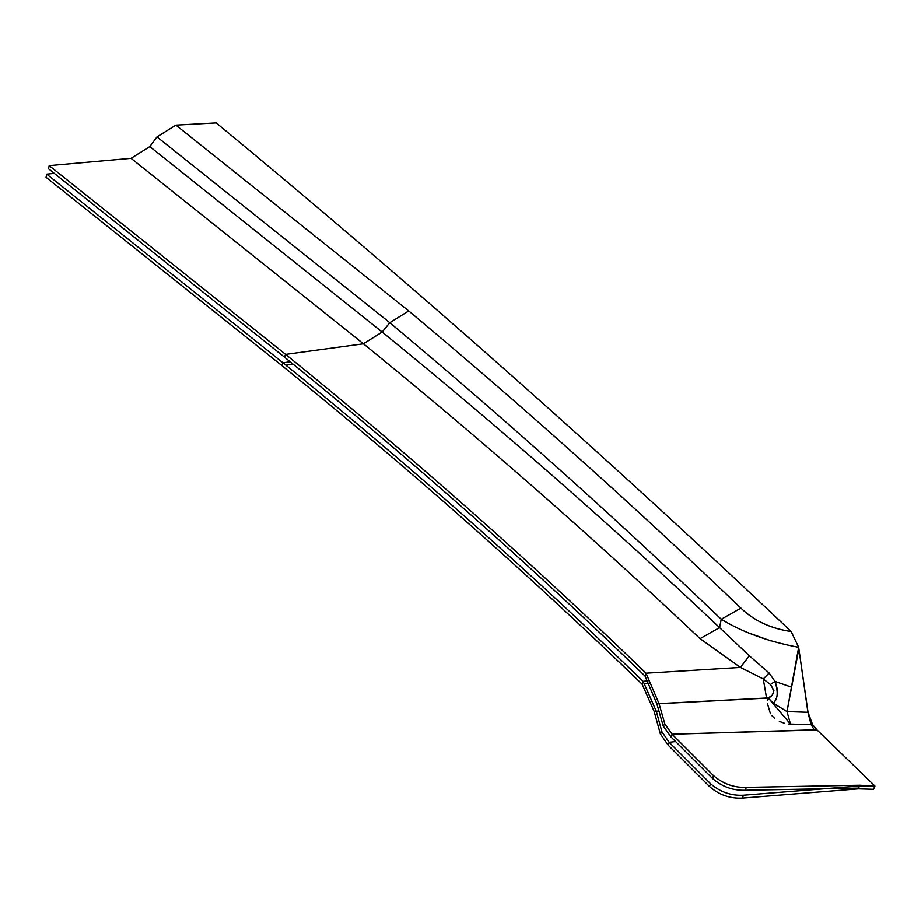 <?xml version="1.0" encoding="UTF-8"?>
<svg xmlns="http://www.w3.org/2000/svg" width="921" height="921" viewBox="0 0 921 921"><rect width="100%" height="100%" fill="white"/><g stroke="black" fill="none" stroke-linecap="round" stroke-linejoin="round"><path stroke-width="1.38" d="M48.525 168.762L284.601 357.21L48.525 168.762L49.193 165.607L131.081 158.32L363.415 343.752L382.146 332.009L363.427 343.752L131.081 158.32L149.801 146.577L382.146 332.009L149.801 146.577L156.984 136.884L389.79 322.672L382.146 332.009L389.79 322.672L408.751 310.93C523.289 406.691 634.016 505.767 740.933 608.148C632.923 504.8 522.195 405.724 408.751 310.93L175.911 125.129L216.228 122.907C410.835 283.449 602.484 452.982 791.174 631.518C771.142 628.767 754.391 620.973 740.933 608.148L721.235 619.269C614.457 516.992 503.983 418.134 389.813 322.695L382.146 332.009C499.804 427.586 612.269 526.121 719.589 627.627C611.74 525.649 499.263 427.125 382.169 332.032L389.813 322.695C503.234 417.466 613.708 516.324 721.235 619.269L740.933 608.148C753.942 620.754 770.693 628.548 791.174 631.518L798.668 647.325C768.425 641.649 742.625 632.301 721.235 619.269L719.589 627.627L749.326 655.787L740.461 667.437L646.035 673.205L645.034 676.072C531.359 566.024 411.261 459.775 284.727 357.325L285.637 354.366C412.159 456.816 532.292 563.088 646.035 673.205L659.033 703.632L664.847 723.975L663.212 725.955L671.133 737.111L712.509 778.487L713.499 775.62C723.135 783.886 734.072 787.812 746.298 787.386L745.285 790.253C733.058 790.678 722.133 786.753 712.509 778.487L671.133 737.111L672.111 734.233L713.499 775.62L712.509 778.487C722.099 786.753 733.024 790.667 745.285 790.253L858.648 788.111L745.285 790.253L746.298 787.386C734.037 787.8 723.1 783.886 713.499 775.62L672.111 734.233L817.031 729.962L874.95 786.05L859.754 785.233L746.298 787.386L859.754 785.233L874.789 786.396L859.466 785.97L859.754 785.233L859.477 785.97L743.443 795.214L742.418 798.093C730.1 798.737 719.14 794.892 709.538 786.557L710.528 783.69C720.141 792.025 731.113 795.871 743.443 795.214C731.078 795.859 720.107 792.025 710.528 783.69L709.538 786.557L668.186 745.204L669.176 742.338L710.528 783.69L669.176 742.326L675.623 741.566L669.176 742.338L661.98 731.919L660.345 733.887L654.163 711.415L642.156 684.245C528.712 574.428 408.694 468.271 282.125 365.764L283.035 362.805C409.592 465.301 529.633 571.492 643.157 681.379L642.156 684.245L643.157 681.379C529.943 571.768 409.903 465.577 283.035 362.805L281.987 365.66L46.05 177.293L281.561 365.292M773.905 690.439L770.405 684.533L774.998 681.436L770.405 684.533L763.267 678.95L769.127 673.032L763.267 678.95L740.461 667.437L749.326 655.787L769.127 673.032L774.998 681.436L791.565 687.181L798.864 648.741L791.565 687.193L774.998 681.436L769.127 673.032L749.326 655.787L719.589 627.627L700.041 638.656L719.589 627.627L721.235 619.269L740.933 608.148C753.942 620.754 770.693 628.548 791.174 631.518L798.668 647.325L796.423 646.956L798.668 647.325L807.913 712.301L811.113 724.712L812.667 724.769L817.031 729.962L814.279 729.835L811.113 724.712L788.56 724.021M284.589 357.21L285.51 354.263L284.601 357.21M49.193 165.607L285.51 354.263L49.193 165.607M817.031 729.962L812.667 724.769L811.113 724.712L807.913 712.301L787.006 711.588L791.565 687.193L774.998 681.436L791.565 687.181L787.006 711.588L807.913 712.301L811.113 724.712L814.279 729.835L817.031 729.962L814.279 729.835L811.113 724.712L814.279 729.835L672.111 734.233L664.847 723.975L659.033 703.632L656.88 703.84L768.344 698.037L766.571 698.026L763.267 678.95L766.571 698.026L659.033 703.632L646.035 673.205C532.603 563.376 412.47 457.092 285.637 354.366L363.438 343.775C480.923 439.225 593.112 537.519 700.041 638.656C593.147 537.53 480.946 439.236 363.438 343.775L285.637 354.366L284.727 357.325C411.583 460.063 531.682 566.311 645.034 676.072L646.035 673.205L740.461 667.437L700.041 638.656L740.461 667.437L763.267 678.95L770.405 684.533C774.918 690.762 774.227 695.263 768.344 698.037L790.494 724.136L787.006 711.588L773.26 703.207C778.13 697.98 778.706 690.727 774.998 681.436C778.406 691.97 777.831 699.235 773.26 703.207L787.006 711.588L790.494 724.136L812.667 724.769L808.039 712.301L812.667 724.769L811.113 724.712L807.913 712.301L787.006 711.588L808.039 712.301L798.864 648.741L787.006 711.588L798.668 647.325C768.425 641.649 742.625 632.301 721.235 619.269L719.589 627.627C611.74 525.649 499.263 427.114 382.169 332.032L363.427 343.763L382.169 332.032L389.813 322.695L408.728 310.907L389.813 322.695L156.984 136.884L175.911 125.129L408.728 310.907L389.79 322.672C503.234 417.466 613.708 516.324 721.235 619.269L729.651 624.047M748.37 632.854L770.773 640.866L748.174 632.773M769.173 697.439L770.808 696.115L769.173 697.439M772.546 694.284L773.675 692.27L772.546 694.284M656.88 703.84L645.034 676.072L656.88 703.84L663.212 725.955L656.88 703.84M131.081 158.32L363.415 343.752L131.081 158.32L149.801 146.577L382.146 332.009C499.804 427.586 612.269 526.121 719.589 627.627L749.326 655.787L769.127 673.032L774.998 681.436L769.127 673.032L763.267 678.95L740.461 667.437L700.041 638.656C593.147 537.53 480.946 439.236 363.438 343.775L382.157 332.021L389.79 322.672L408.751 310.93L175.911 125.129L216.228 122.907C410.835 283.449 602.484 452.982 791.174 631.518C771.142 628.767 754.391 620.973 740.933 608.148C632.923 504.8 522.195 405.724 408.751 310.93C523.289 406.691 634.016 505.767 740.933 608.148L721.235 619.269C614.457 516.992 503.983 418.134 389.813 322.695L382.169 332.032L149.801 146.577L156.984 136.884L389.813 322.695L382.146 332.009L363.427 343.752L382.169 332.032L363.427 343.763L361.838 343.947M784.416 723.261L779.35 721.385M774.78 718.507L772.04 715.859M770.428 713.729L767.481 703.679M767.723 700.743L768.114 698.866M672.111 734.233L671.133 737.111L663.212 725.955L664.847 723.975L672.111 734.233M46.05 177.293L46.718 174.15L283.035 362.805L289.988 361.7L283.035 362.805L282.125 365.764C409.016 468.547 529.022 574.704 642.156 684.245L654.163 711.415L658.043 711.104L656.293 711.277L643.157 681.379L648.845 680.688L643.157 681.379L656.293 711.277L654.163 711.415L660.345 733.887L668.186 745.204L709.538 786.557C719.105 794.892 730.065 798.726 742.418 798.093L858.36 788.86L873.488 789.285L858.36 788.86L859.466 785.97L874.8 786.407L873.488 789.285M285.878 365.177L292.751 363.991L285.878 365.177M363.438 343.775L382.157 332.021L363.438 343.775C480.923 439.225 593.112 537.519 700.041 638.656L719.589 627.627L700.041 638.656L740.461 667.437L749.326 655.787L740.461 667.437L763.267 678.95L769.127 673.032L749.326 655.787L719.589 627.627L721.235 619.269L729.996 624.231M408.728 310.907L389.813 322.695L408.728 310.907L389.79 322.672L156.984 136.884L175.911 125.129L408.728 310.907M281.987 365.66L282.908 362.701L46.718 174.15L54.454 173.309M773.905 690.428L770.405 684.533L763.267 678.95L766.56 698.037L763.267 678.95L770.405 684.533L774.998 681.436L770.405 684.533C774.918 690.762 774.227 695.263 768.333 698.049L773.26 703.218L768.333 698.049M774.998 681.436C778.406 691.97 777.831 699.235 773.26 703.218C778.13 697.98 778.706 690.727 774.998 681.436M645.448 683.854L650.433 683.221L645.448 683.854M738.976 667.449L740.461 667.437M767.872 699.902L768.045 699.108M795.997 724.274L798.288 724.332M656.293 711.277L661.98 731.919L656.293 711.277M669.176 742.338L668.186 745.204L660.345 733.887L661.98 731.919L669.176 742.338M743.443 795.214L859.466 785.97L858.36 788.86L742.418 798.093L743.443 795.214"/></g></svg>
